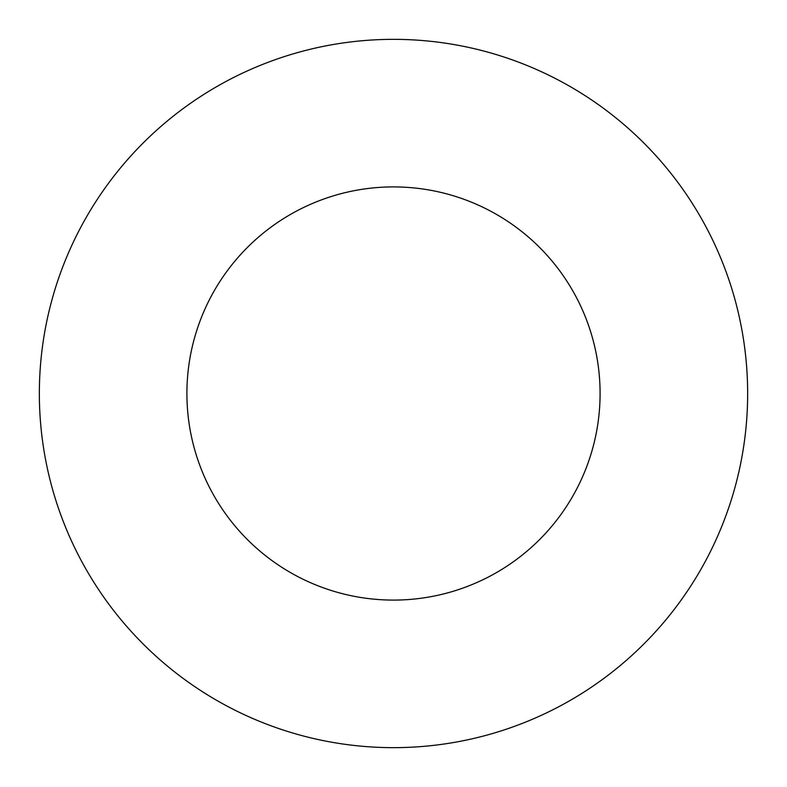 <?xml version="1.0" encoding="UTF-8"?>
<svg xmlns="http://www.w3.org/2000/svg" width="787" height="787" viewBox="0 0 787 787"><rect width="100%" height="100%" fill="white"/><g stroke="black" fill="none" stroke-linecap="round" stroke-linejoin="round"><path stroke-width="1.18" d="M600.087 393.5A206.588 206.588 0 0 1 290.206 572.415A206.588 206.588 0 0 1 290.206 214.585A206.588 206.588 0 0 1 600.087 393.5M747.65 393.5A354.15 354.15 0 0 1 216.425 700.204A354.15 354.15 0 0 1 216.425 86.796A354.15 354.15 0 0 1 747.65 393.5"/></g></svg>

